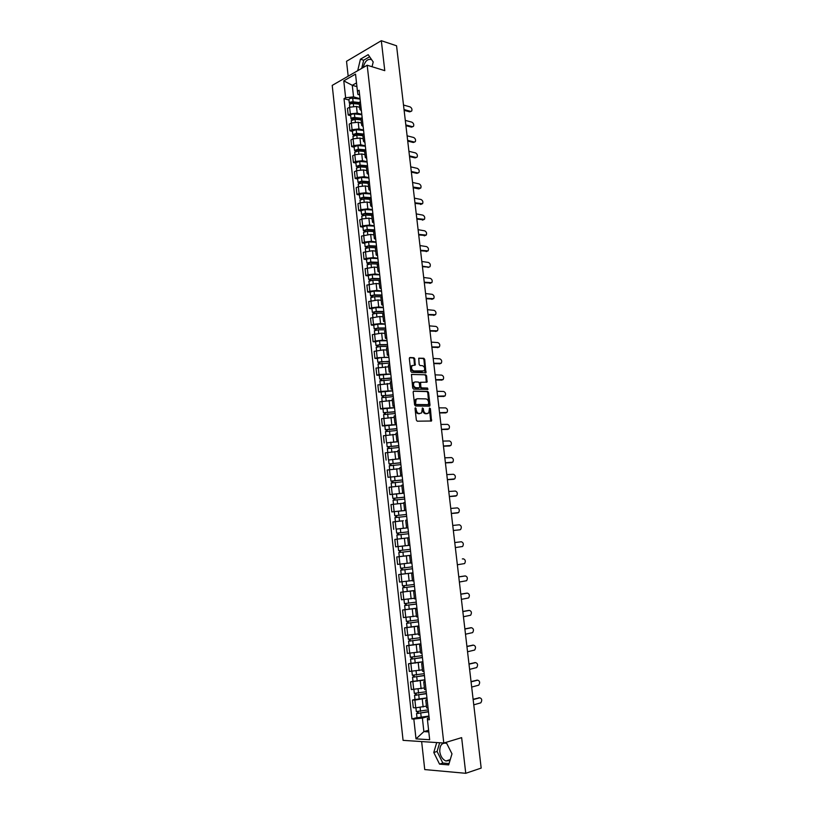<?xml version="1.0" encoding="UTF-8"?>
<svg xmlns="http://www.w3.org/2000/svg" width="814" height="814" viewBox="0 0 814 814"><rect width="100%" height="100%" fill="white"/><g stroke="black" fill="none" stroke-linecap="round" stroke-linejoin="round"><path stroke-width="1.22" d="M415.486 407.773L415.028 408.526L416.351 420.105L417.256 421.194L431.501 421.001L430.423 408.679L429.527 408.038L428.754 413.024L426.343 413.563C424.827 413.349 423.88 412.189 423.494 410.093L423.321 408.608L422.405 407.967L421.632 412.973L419.179 413.522C417.643 413.309 416.687 412.149 416.29 410.032L415.486 407.773M450 760.459L445.889 760.998C442.572 759.493 440.527 756.379 439.774 751.658C439.652 745.288 441.88 742.5 446.459 743.304L446.733 743.416M414.794 358.842L413.899 357.733L409.981 357.509L409.32 358.547L410.765 371.245L411.67 372.354L425.936 372.771L424.704 359.381L423.819 358.282L418.742 358.201L419.149 364.428L420.034 365.537L422.344 365.649C424.613 366.697 425.203 368.437 424.125 370.879L413.888 370.95C411.599 369.912 410.989 368.162 412.077 365.69L415.191 365.099L414.794 358.842L414.021 359.066L413.125 357.946L409.493 357.753M367.185 65.232L384.778 70.655L381.318 40.7L396.56 45.788L481.176 768.09L465.75 773.3L461.64 737.637L443.793 743.029L367.185 65.232L332.214 85.399L403.072 740.353L443.793 743.029M413.807 391.035L413.156 392.104L414.611 404.914L415.516 406.003L429.375 406.176L430.006 405.107L428.54 392.48L427.665 391.392L413.522 391.117M412.688 388.044L411.457 374.42L425.732 374.806L426.617 375.895L427.014 382.142L420.614 382.305L420.807 386.772L421.693 387.871L427.503 388.034L427.95 389.407L413.593 389.143L412.688 388.044M363.268 67.491C364.865 61.121 367.643 58.496 371.601 59.636M421.642 741.574L424.735 769.576L465.75 773.3M381.318 40.7L346.53 61.294L348.178 76.19M426.628 707.875L428.093 708.272M426.953 698.066L414.896 700.111L415.74 707.834L426.434 706.114M415.74 707.834L413.309 707.742L412.464 700.04L414.998 699.399M427.218 700.457L425.763 700.132L427.106 699.45M414.896 700.111L412.464 700.04M424.582 689.499L426.027 689.834M412.993 681.277L410.47 681.888L411.314 689.56L424.409 687.942M425.162 682.051L423.718 681.786L425.061 681.165M424.928 679.955L410.47 681.888M422.537 671.214L423.982 671.479M411.009 663.247L408.486 663.807L409.32 671.448L422.395 669.851M423.117 663.736L421.683 663.522L423.036 662.962M422.914 661.914L408.486 663.807M420.512 653.001L421.937 653.204M409.035 645.288L406.512 645.807L407.346 653.408L420.38 651.841M421.082 645.492L419.658 645.339L421.011 644.841M420.909 643.955L406.512 645.807M419.057 627.329L417.643 627.238L418.498 634.889L419.912 635.001M407.061 627.411L404.538 627.879L405.372 635.459L418.386 633.903M417.643 627.238L418.996 626.8M418.915 626.078L404.538 627.879M417.033 609.248L415.628 609.208L416.483 616.829L417.887 616.89M405.097 609.605L402.574 610.042L403.408 617.582L416.392 616.035M415.628 609.208L416.992 608.831M416.931 608.272L402.574 610.042M415.028 591.249L413.634 591.259L414.479 598.85L415.873 598.85M414.937 590.445L400.63 592.266L401.455 599.776L414.407 598.259M413.634 591.259L414.998 590.954M414.947 590.547L400.63 592.266M413.024 573.321L411.64 573.392L412.484 580.942L413.868 580.901M401.312 574.216L398.687 574.582L399.501 582.051L412.433 580.555M411.64 573.392L413.003 573.137M412.983 572.893L398.687 574.582M411.029 555.474L409.656 555.606L410.5 563.115L411.874 563.013M401.292 556.41L396.744 556.969L397.568 564.407L410.47 562.922L400.101 564.163L400.539 568.223L404.67 567.796L404.222 563.726M409.656 555.606L411.029 555.413M411.019 555.321L396.744 556.969M401.963 538.583L394.821 539.428L395.635 546.835L409.89 545.217M409.055 537.708L399.867 538.827M407.926 527.604L406.552 527.706L407.906 527.492M396.805 529.039L407.936 527.757M407.071 520.014L405.718 520.248L406.552 527.706M403.306 520.736L392.908 521.957L393.711 529.344M405.962 510.073L404.589 510.103L405.942 509.849M406.013 510.459L391.799 511.914L406.003 510.368M405.107 502.401L403.764 502.686L404.589 510.103M403.815 503.144L390.995 504.568L391.799 511.914M404.019 492.612L402.635 492.592L403.978 492.277M404.08 493.162L389.896 494.576L404.07 493.06M403.154 484.859L401.811 485.195L402.635 492.592M401.882 485.846L389.092 487.25L389.896 494.576M402.075 475.223L400.692 475.142L402.024 474.776M402.157 475.936L387.993 477.299L402.147 475.834M401.2 467.399L399.867 467.785L400.692 475.142M399.959 468.62L387.199 470.014L387.993 477.299M400.142 457.916L398.758 457.773L400.081 457.356M388.624 460.012L400.223 458.669M399.267 450.01L397.944 450.478M398.056 451.465L385.307 452.838L386.111 460.103M398.219 440.669L396.825 440.486L398.148 440.018M386.742 442.918L398.321 441.575M397.334 432.702L396.011 433.19L396.825 440.486M396.143 434.391L383.435 435.744L384.228 442.969M396.306 423.514L394.912 423.26L396.214 422.741M384.859 425.905L382.356 425.915L384.635 425.396L396.418 424.562M395.401 415.455L394.098 416.035M394.251 417.379L381.562 418.722L382.356 425.915M394.393 406.42L392.999 406.115L394.302 405.545M382.997 408.954L380.484 408.933L382.763 408.374L394.525 407.611M393.488 398.29L392.195 398.921M392.368 400.447L379.7 401.77L380.484 408.933M392.501 389.397L391.096 389.041L392.389 388.42M381.135 392.083L378.632 392.022L380.891 391.432L392.643 390.74M391.585 381.196L390.293 381.878M390.486 383.577L377.849 384.89L378.632 392.022M390.608 372.456L389.204 372.039L390.486 371.367M379.283 375.274L376.78 375.183L379.039 374.552L390.771 373.931M389.682 364.173L388.41 364.916M388.614 366.788L375.997 368.081L376.78 375.183M388.726 355.576L387.311 355.108L388.593 354.395M377.442 358.547L374.939 358.414L377.187 357.753L388.899 357.204M387.79 347.232L386.518 348.016M386.752 350.061L383.486 349.857L374.155 351.343L374.939 358.414M386.843 338.777L385.429 338.248L386.701 337.484M375.61 341.88L373.097 341.707L375.346 341.015L382.417 340.211L387.047 340.537M385.907 330.352L384.646 331.196M384.89 333.404L381.634 333.16L372.324 334.666L373.097 341.707M384.981 322.039L383.567 321.469L384.819 320.645M373.779 325.285L371.276 325.081L373.504 324.348L380.565 323.555L385.195 323.941M384.035 313.553L382.784 314.438M383.048 316.819L379.792 316.524L370.502 318.071L371.276 325.081M383.119 305.372L381.705 304.751L382.956 303.887M371.957 308.76L369.454 308.516L371.683 307.753L378.724 306.959L383.343 307.417M375.03 299.969L374.664 296.683L382.163 296.795L380.921 297.761M381.206 300.305L377.95 299.959L368.691 301.536L369.454 308.516M381.267 288.787L379.843 288.105L381.084 287.189M370.146 292.307L367.643 292.033L369.861 291.229L376.892 290.435L381.512 290.964M380.301 280.148L379.07 281.145M379.375 283.852L376.119 283.465L366.88 285.073L367.643 292.033M379.426 272.263L378.001 271.53L379.232 270.563M368.335 275.915L365.842 275.61L368.05 274.776L375.061 273.982L379.68 274.572M378.449 263.553L377.228 264.601M377.543 267.48L374.298 267.043L365.079 268.681L365.842 275.61M377.584 255.8L376.16 255.016L377.381 254.009M366.544 259.595L364.041 259.249L366.239 258.384L373.239 257.6L377.859 258.252M376.607 247.029L375.386 248.128M375.732 251.17L372.476 250.692L363.288 252.35L364.041 259.249M375.753 239.418L374.328 238.583L375.549 237.525M364.753 243.345L362.25 242.959L364.438 242.063L371.428 241.28L376.048 241.992M374.766 230.576L373.565 231.725M373.921 234.92L370.665 234.401L361.497 236.091L362.25 242.959M373.931 223.097L372.497 222.212L373.707 221.113M362.973 227.157L360.47 226.74L362.657 225.814L369.627 225.03L374.237 225.814M372.944 214.184L371.744 215.384L365.628 215.049L361.752 216.148L362.057 218.895M372.11 218.742L368.864 218.172L361.894 218.956L359.717 219.902L360.47 226.74M372.12 206.848L370.685 205.911L371.886 204.762M361.192 211.04L358.699 210.582L360.867 209.625L367.826 208.842L372.436 209.686M371.123 197.873L369.922 199.115M370.319 202.635L367.073 202.014L360.114 202.798L357.946 203.775L358.699 210.582M370.309 190.659L368.874 189.672L370.075 188.482M359.422 194.984L356.929 194.495L359.096 193.508L366.035 192.725L370.645 193.63M369.302 181.624L368.121 182.916M368.528 186.589L365.283 185.928L358.343 186.711L356.186 187.708L356.929 194.495M368.518 174.542L367.073 173.504L368.264 172.273M357.661 178.999L355.169 178.48L357.326 177.452L364.255 176.679L368.864 177.645M367.501 165.435L366.32 166.778M366.748 170.604L363.502 169.902L356.583 170.686L354.426 171.713L355.169 178.48M366.727 158.486L365.283 157.407L366.463 156.125M355.911 163.075L353.418 162.525L355.565 161.467L362.484 160.694L367.083 161.721M365.7 149.318L364.53 150.712M364.977 154.691L361.731 153.948L354.823 154.721L352.676 155.789L353.418 162.525M364.937 142.501L363.492 141.371L364.662 140.049M354.161 147.212L351.668 146.632L353.815 145.543L360.714 144.77L365.313 145.869M363.909 133.272L362.749 134.707M363.207 138.848L359.971 138.054L353.073 138.828L350.936 139.927L351.668 146.632M363.166 126.587L361.711 125.407L362.881 124.043M352.421 131.42L349.928 130.8L352.065 129.691L358.954 128.917L363.553 130.067M362.128 117.287L360.968 118.773L354.232 118.101L351.933 119.526L351.038 118.844L350.641 115.262M361.447 123.056L358.211 122.232L351.333 122.995L349.196 124.125L349.928 130.8M361.396 110.724L359.941 109.503L361.101 108.089M350.692 115.69L348.199 115.039L350.325 113.899L357.204 113.126L361.792 114.336M360.348 101.363L359.208 102.9M359.696 107.336L356.461 106.461L349.593 107.234L347.466 108.394L348.199 115.039M356.512 82.906L352.269 85.297L353.551 96.876L345.635 97.761L343.783 80.861L355.535 74.115L357.438 91.188L359.106 90.252L429.375 719.759L427.442 719.668L427.401 718.294L429.151 717.806M428.978 716.259L422.385 718.07L423.88 731.613L428.805 731.898M428.622 730.26L423.88 731.613L416.005 738.858L413.827 719.047L422.385 718.07M427.442 719.668L429.67 739.733L416.005 738.858M345.635 97.761L344.007 98.667L411.955 718.966L413.827 719.047M436.711 742.572L433.781 752.482L439.54 764.122L448.667 764.895L451.984 753.845L446.174 742.317M372.059 66.738L373.199 61.966L368.182 54.66L360.419 59.208L357.702 70.706M356.929 86.64L352.269 85.297L343.783 80.861M359.625 94.943L357.906 94.465L357.438 91.188M353.551 96.876L360.042 98.677M416.992 717.592L411.955 718.966M348.962 100.02L344.007 98.667M439.652 742.765L437.077 751.464L442.847 763.064L449.063 763.583M437.077 751.464L433.781 752.482M442.847 763.064L439.54 764.122M369.617 56.746L363.665 60.216L361.731 68.376M363.665 60.216L360.419 59.208M415.059 408.129L415.506 410.215C415.893 412.332 416.86 413.492 418.386 413.705L419.179 413.522M419.556 413.716L418.386 413.705M427.462 413.573L425.559 413.746C424.043 413.532 423.097 412.372 422.7 410.276L422.273 408.211M430.718 421.164L429.385 408.282M429.009 406.166L427.767 392.674L426.882 391.585L413.359 391.249M415.567 403.734L416.198 404.497L428.368 404.66L428.632 402.36C428.245 400.274 427.299 399.125 425.793 398.88L417.48 398.728L416.147 399.308L415.567 403.734L414.784 403.917L416.198 404.497M427.757 404.802L415.415 404.69M416.656 398.921L415.364 399.501L414.611 402.35L415.384 402.157M414.784 403.917L414.611 402.35M411.426 374.46L425.732 374.806M426.271 382.305L425.844 376.109L424.959 375.01M420.492 382.336L419.607 383.374L420.024 386.976L420.919 388.064L427.503 388.034M427.238 389.519L426.719 388.227M415.191 381.929L414.051 382.417C412.942 384.91 413.543 386.681 415.852 387.698L419.078 387.79L419.729 386.742L419.312 383.14L418.416 382.041L415.191 381.929M414.397 382.132L413.278 382.621C412.159 385.114 412.759 386.874 415.069 387.902L415.852 387.698M418.579 387.922L415.069 387.902M414.458 365.262L414.021 359.066M412.403 365.415L411.304 365.913C410.215 368.376 410.826 370.126 413.115 371.164L413.888 370.95M422.232 371.56L413.115 371.164M425.203 372.924L423.931 359.605L423.046 358.506L418.691 358.262M428.266 709.869L416.33 711.558L415.923 707.834M428.459 711.599L418.03 713.369L418.264 711.731M428.49 711.853L416.554 713.542L417.389 713.115L417.236 711.751M428.958 716.055L417.012 717.755L416.554 713.542M418.457 713.461L417.389 713.115M473.117 699.287L479.354 697.802M473.768 704.843L480.799 702.828C482.315 700.274 481.969 698.595 479.772 697.812L473.148 699.592M426.241 691.727L414.326 693.345M426.434 693.467L416.015 695.166L416.259 693.497M426.465 693.701L414.55 695.349L415.384 694.953L415.232 693.528M426.933 697.883L415.008 699.541L414.55 695.349M416.453 695.248L415.384 694.953M424.226 673.646L412.332 675.254L411.915 671.448M424.42 675.417L414.021 677.055L414.255 675.345M424.44 675.61L412.545 677.228L413.39 676.872L413.227 675.386M424.908 679.782L413.003 681.379M414.448 677.116L413.39 676.872M422.212 655.657L410.348 657.224L409.92 653.377M422.415 657.437L412.026 659.014L412.26 657.264M422.435 657.61L410.561 659.187L411.406 658.872L411.233 657.325M422.893 661.762L411.019 663.329M412.454 659.055L411.406 658.872M471.041 681.572L477.208 680.178M471.682 687.067L478.744 685.164C480.219 682.631 479.873 680.972 477.686 680.178L471.072 681.847M468.976 663.939L475.071 662.627M469.617 669.373L476.699 667.572C478.144 665.069 477.787 663.42 475.62 662.627L469.006 664.173M466.921 646.377L472.944 645.156M467.551 651.76L474.664 650.05C476.078 647.578 475.702 645.94 473.555 645.136L466.941 646.57M420.217 637.738L408.374 639.265L407.936 635.378M420.421 639.539L410.042 641.045L410.266 639.265M420.431 639.682L408.587 641.218L409.432 640.944L409.249 639.336M420.899 643.813L409.035 645.36L408.587 641.218M410.47 641.086L409.432 640.944M418.223 619.902L406.4 621.387L405.962 617.46M418.427 621.723L408.068 623.168L408.292 621.347M418.437 621.835L406.613 623.341L407.458 623.086L407.275 621.428M418.905 625.946L407.071 627.462L406.613 623.341M408.496 623.178L407.458 623.086M464.865 628.886L470.828 627.757M465.496 634.208L472.639 632.61C474.013 630.158 473.636 628.54 471.499 627.726L464.886 629.049M462.83 611.467L468.711 610.429M463.451 616.737L470.614 615.242C471.957 612.82 471.571 611.202 469.454 610.398L462.84 611.599M416.239 602.136L404.436 603.591L403.998 599.613M416.453 603.978L406.105 605.362L406.318 603.51M416.453 604.069L404.65 605.524L405.504 605.311L405.311 603.591M416.91 608.16L405.107 609.635L404.65 605.524M406.522 605.362L405.504 605.311M414.265 584.452L402.482 585.866L402.045 581.847M412.444 580.565L411.803 580.647M414.479 586.314L404.151 587.627L404.365 585.744M414.479 586.375L402.696 587.8L403.551 587.616L403.357 585.836M403.144 591.88L402.696 587.8M404.568 587.616L403.551 587.616M409.686 563.023L410.47 562.932M412.301 566.839L404.67 567.796M412.973 572.812L405.331 573.799L404.884 569.719L412.515 568.752L402.208 569.973L402.411 568.06M404.884 569.719L400.753 570.146L401.607 569.993L401.404 568.162M405.331 573.799L401.2 574.206L400.753 570.146M402.615 569.942L401.607 569.993M400.02 546.398L409.89 545.268L400.02 546.398M410.348 549.308L398.606 550.651L398.158 546.601M410.561 551.2L400.264 552.401L400.468 550.447M410.561 551.21L398.819 552.564L399.674 552.452L399.46 550.559M411.009 555.25L399.267 556.613L398.819 552.564M400.671 552.35L399.674 552.452M396.683 533.15L408.394 531.847L396.683 533.15L396.235 529.131L407.946 527.828M398.738 534.818L398.534 532.936M408.608 533.74L396.886 535.052L397.334 539.092M397.741 534.94L397.537 533.078M406.461 514.499L394.759 515.73L394.322 511.731M406.451 514.458L394.759 515.73M396.815 517.348L396.601 515.496M406.664 516.351L394.973 517.633M399.175 521.164L395.93 521.55M395.818 517.48L395.624 515.689M404.527 497.222L392.847 498.382L392.409 494.403M404.527 497.151L392.847 498.382M394.892 499.959L394.688 498.137M404.731 499.033L393.06 500.274L393.488 504.192M393.895 500.091L393.711 498.382M402.615 480.006L390.944 481.115L390.506 477.146M402.594 479.904L390.944 481.115M392.979 482.641L392.786 480.85M402.808 481.786L391.158 482.997M391.992 482.783L391.809 481.135M460.795 594.128L466.605 593.182M461.406 599.348L468.61 597.944C469.922 595.553 469.525 593.945 467.419 593.131L460.805 594.23M458.77 576.861L464.509 576.007M459.381 582.02L466.605 580.718C467.877 578.357 467.48 576.76 465.394 575.936L458.781 576.923M457.356 564.774L464.611 563.563C465.852 561.233 465.445 559.645 463.37 558.821L462.423 558.913M454.751 542.531L461.365 541.768L454.751 542.541M455.341 547.588L462.617 546.489C463.838 544.179 463.42 542.602 461.365 541.768M453.337 530.484L459.951 529.792L453.347 530.504M459.951 529.792L460.643 529.476C461.823 527.197 461.396 525.63 459.361 524.796L452.757 525.457M457.041 512.993L451.353 513.502M451.343 513.451L458.669 512.545C459.818 510.286 459.391 508.73 457.366 507.885L450.763 508.445M455.128 496.133L449.369 496.571M449.359 496.489L456.705 495.675C457.824 493.447 457.387 491.9 455.382 491.046L448.779 491.493M453.215 479.344L447.395 479.7M447.385 479.588L454.741 478.886C455.84 476.678 455.392 475.142 453.398 474.277L446.794 474.623M400.702 462.861L389.051 463.909L388.614 459.951L400.244 458.791M400.681 462.739L389.051 463.909M391.076 465.394L390.883 463.644M400.895 464.611L389.255 465.791M390.089 465.547L389.916 463.97M398.789 445.797L387.159 446.784L386.731 442.857M398.779 445.655L387.159 446.784M398.341 441.717L386.731 442.836M389.173 448.219L388.99 446.499M398.982 447.507L387.372 448.646L387.779 452.34M388.197 448.382L388.034 446.876M396.896 428.805L385.287 429.731L384.849 425.803L396.438 424.715M396.876 428.632L385.287 429.731M387.291 431.115L387.108 429.436M397.079 430.484L385.49 431.603M386.314 431.288L386.151 429.853M395.004 411.874L383.414 412.749L382.987 408.832L394.546 407.783M394.983 411.681L383.414 412.749M385.409 414.092L385.226 412.433M395.187 413.522L383.618 414.611M384.432 414.275L384.279 412.902M393.121 395.024L381.552 395.828L381.125 391.941L392.663 390.913M393.101 394.8L381.552 395.828M383.536 397.13L383.363 395.512M393.304 396.642L381.756 397.67L382.132 401.16M382.57 397.324L382.427 396.021M391.249 378.235L379.69 378.988L379.273 375.142M391.219 377.991L379.69 378.988M390.791 374.125L379.263 375.112M381.674 380.25L381.501 378.663M391.432 379.823L379.904 380.85M380.708 380.443L380.565 379.212M389.387 361.528L381.176 361.681L378.724 362.474L377.849 362.22L377.421 358.384L381.4 357.529L388.929 357.407M389.357 361.253L377.849 362.22M379.823 363.431L379.65 361.874M389.56 363.075L378.052 364.041L378.418 367.389M378.856 363.644L378.724 362.474M387.525 344.882L379.324 344.963L376.882 345.797L376.007 345.523L375.59 341.707M387.495 344.587L379.975 344.658L376.007 345.523M387.067 340.751L379.548 340.812L375.58 341.677M377.971 346.693L377.798 345.167M387.698 346.408L380.179 346.479L376.21 347.364M377.004 346.906L376.882 345.797M385.673 328.307L377.482 328.317L375.051 329.202L374.175 328.887L373.758 325.091M385.643 327.991L378.134 328.001L374.175 328.887M385.215 324.176L377.706 324.165L373.758 325.061M376.129 330.016L375.966 328.52M385.846 329.802L378.337 329.812L374.379 330.728M375.173 330.24L375.051 329.202M383.832 311.803L375.651 311.742L373.229 312.668L372.354 312.332L371.937 308.547M383.801 311.467L376.292 311.406L372.354 312.332M383.374 307.661L375.875 307.59L371.927 308.516M374.298 313.41L374.135 311.955M383.994 313.258L376.495 313.207L372.547 314.133L372.893 317.267M373.341 313.644L373.229 312.668M382 295.37L373.819 295.238L371.418 296.204L370.533 295.838L370.116 292.073M381.959 295.004L374.471 294.882L370.533 295.838M381.542 291.219L374.043 291.076L370.116 292.043M372.466 296.876L372.313 295.451M374.664 296.683L370.736 297.659M371.52 297.12L371.418 296.204M380.179 278.999L372.008 278.795L369.607 279.812L368.722 279.416L368.315 275.671M380.128 278.612L372.649 278.429L368.722 279.416M379.711 274.837L372.222 274.644L368.304 275.631M370.655 280.413L370.502 279.009M379.772 280.382L372.843 280.219L368.925 281.237M369.698 280.657L369.607 279.812M378.357 262.698L370.197 262.434L367.806 263.482L366.921 263.054L366.504 259.29L370.411 258.272L377.889 258.526M378.307 262.291L370.828 262.037L366.921 263.054M368.844 264.011L368.691 262.647M377.554 264.031L371.031 263.828L367.114 264.835L367.44 267.775M367.897 264.265L367.806 263.482M376.546 246.459L368.396 246.133L366.015 247.222L365.13 246.764L364.723 243.06M376.495 246.032L369.027 245.726L365.13 246.764M376.078 242.287L368.61 241.962L364.713 243.02M367.043 247.68L366.89 246.347M375.498 247.751L369.22 247.497L365.323 248.575M366.097 247.944L366.015 247.222M374.735 230.291L366.595 229.894L364.234 231.034L363.339 230.545L362.932 226.852M374.684 229.843L367.226 229.467L363.339 230.545M374.267 226.109L366.809 225.732L362.932 226.811M365.242 231.42L365.099 230.108M373.565 231.532L367.419 231.237L363.543 232.356M364.306 231.695L364.234 231.034M451.312 462.627L445.421 462.912M445.411 462.769L452.798 462.159C453.866 459.971 453.408 458.445 451.434 457.58L444.831 457.824M449.42 445.97L443.467 446.194M443.447 446.021L450.854 445.502C451.892 443.345 451.434 441.829 449.47 440.954L442.867 441.086M447.537 429.385L441.514 429.538M441.493 429.334L448.921 428.917C449.928 426.78 449.46 425.274 447.517 424.389L440.913 424.43M445.655 412.871L439.57 412.952M439.55 412.718L446.988 412.393C447.975 410.287 447.507 408.781 445.573 407.895L438.97 407.834M443.783 396.408L437.637 396.438M437.606 396.174L445.065 395.95C446.031 393.854 445.553 392.368 443.63 391.473L437.037 391.3M441.91 380.026L435.714 379.985M435.673 379.69L443.152 379.568C444.088 377.503 443.61 376.017 441.697 375.112L435.114 374.847M440.048 363.695L433.791 363.604M433.75 363.278L441.249 363.248C442.165 361.202 441.676 359.727 439.784 358.821L433.19 358.455M438.186 347.446L431.878 347.283M431.837 346.937L439.346 346.998C440.242 344.983 439.743 343.508 437.861 342.592L431.278 342.124M436.335 331.247L429.975 331.033M429.934 330.657L437.454 330.82C438.329 328.815 437.83 327.36 435.958 326.434L429.375 325.865M434.493 315.12L428.083 314.855M428.032 314.448L435.571 314.703C436.416 312.729 435.917 311.274 434.055 310.338L427.472 309.676M432.651 299.053L426.19 298.738M426.139 298.3L433.699 298.657C434.523 296.693 434.015 295.248 432.173 294.312L425.59 293.549M430.82 283.048L424.308 282.682M424.257 282.214L431.827 282.672C432.631 280.728 432.112 279.294 430.291 278.347L423.707 277.493M422.385 266.209L428.958 267.124L422.435 266.697M428.001 267.47L429.965 266.748C430.748 264.835 430.23 263.4 428.408 262.444L421.825 261.498M427.136 251.272L420.573 250.773M420.512 250.254L428.103 250.895C428.866 249.003 428.347 247.568 426.546 246.601L419.963 245.563M425.295 235.48L418.722 234.92M418.65 234.371L426.261 235.104C427.004 233.231 426.475 231.807 424.684 230.83L418.101 229.69M372.934 214.194L364.814 213.726L362.454 214.906L361.558 214.387L361.162 210.714M372.883 213.716L365.435 213.288L361.558 214.387M372.476 210.002L365.028 209.564L361.151 210.673M363.461 215.222L363.319 213.95M362.515 215.507L362.454 214.906M423.473 219.76L416.87 219.119M416.799 218.549L424.42 219.373C425.142 217.521 424.613 216.097 422.822 215.12L416.249 213.889M370.645 198.128L363.034 197.629L360.683 198.85L359.788 198.301L359.391 194.648M371.092 197.66L363.654 197.171L359.788 198.301M370.685 193.966L363.237 193.457L359.381 194.597M361.681 199.094L361.538 197.843M369.953 199.318L363.848 198.921L359.992 200.102M360.734 199.379L360.683 198.85M421.662 204.1L415.028 203.388M414.957 202.788L422.578 203.714C423.28 201.872 422.751 200.458 420.98 199.471L414.407 198.148M368.508 182.122L361.253 181.593L358.913 182.855L358.028 182.285L357.621 178.642M369.22 181.664L361.874 181.115L358.028 182.285M368.895 177.981L361.467 177.421L357.621 178.592M359.9 183.028L359.768 181.817M368.162 183.313L362.067 182.865L358.221 184.066M419.861 188.502L418.742 188.889L413.186 187.719M413.115 187.088L420.746 188.115C421.438 186.294 420.899 184.88 419.139 183.883L412.576 182.478M366.493 166.188L359.493 165.618L357.163 166.921L356.267 166.321L355.871 162.698M367.043 165.7L360.103 165.13L356.267 166.321M367.124 162.078L359.696 161.447L355.86 162.647M358.14 167.033L358.007 165.842M366.392 167.358L360.297 166.87L356.461 168.111M418.07 172.965L416.91 173.362L411.355 172.12M411.284 171.459L417.847 172.934L418.925 172.568C419.597 170.767 419.057 169.363 417.307 168.366L410.744 166.86M364.57 150.325L357.733 149.715L355.413 151.058L354.517 150.427L354.121 146.825M364.967 149.807L358.343 149.206L354.517 150.427M365.354 146.225L357.936 145.543L354.11 146.774M356.379 151.109L356.247 149.939M364.621 151.485L358.536 150.936L354.711 152.208M416.28 157.489L415.089 157.885L409.544 156.573M409.462 155.891L416.025 157.448L417.114 157.092C417.765 155.311 417.226 153.907 415.486 152.9L408.923 151.312M362.739 134.534L355.983 133.872L353.673 135.256L352.767 134.605L352.381 131.013M362.983 133.984L356.593 133.354L352.767 134.605M363.593 130.444L356.186 129.701L352.37 130.962M354.629 135.236L354.497 134.107M362.861 135.663L356.776 135.073L352.971 136.376M414.499 142.074L413.268 142.481L407.722 141.097M407.641 140.384L414.204 142.033L415.303 141.677C415.944 139.916 415.394 138.522 413.675 137.495L407.112 135.816M361.07 118.223L354.843 117.562C352.686 117.521 351.414 117.938 351.038 118.844M361.833 114.723L354.436 113.929C352.279 113.879 351.017 114.306 350.631 115.212M352.879 119.434L352.757 118.335M361.101 119.912L355.036 119.282L351.231 120.614M412.718 126.719L411.457 127.137L405.921 125.671M405.83 124.939L412.393 126.679L413.502 126.323C414.123 124.573 413.573 123.189 411.864 122.161L405.301 120.391M359.228 103.154L352.493 102.391L350.203 103.856L349.308 103.144L348.911 99.583M359.218 102.533L353.103 101.831C350.946 101.781 349.684 102.218 349.308 103.144M360.093 99.064L352.696 98.219C350.549 98.158 349.287 98.596 348.911 99.532M351.149 103.693L351.027 102.625M359.35 104.233L353.286 103.541C351.139 103.49 349.867 103.927 349.491 104.853L349.501 104.904M410.948 111.426L409.656 111.854L404.12 110.317M404.029 109.554L410.592 111.376L411.711 111.04C412.311 109.3 411.762 107.916 410.063 106.878L403.5 105.026M351.333 122.995L352.065 129.691M353.073 138.828L353.815 145.543M354.823 154.721L355.565 161.467M356.583 170.686L357.326 177.452M358.343 186.711L359.096 193.508M360.114 202.798L360.867 209.625M361.894 218.956L362.657 225.814M363.685 235.185L364.438 242.063M365.476 251.475L366.239 258.384M367.277 267.837L368.05 274.776M369.088 284.259L369.861 291.229M370.909 300.753L371.683 307.753M372.731 317.318L373.504 324.348M374.562 333.954L375.346 341.015M376.404 350.661L377.187 357.753M378.256 367.44L379.039 374.552M380.107 384.279L380.891 391.432M381.969 401.2L382.763 408.374M383.842 418.182L384.635 425.396M385.724 435.246L386.518 442.48M387.606 452.381L388.41 459.645M389.499 469.586L390.303 476.882M391.402 486.864L392.216 494.19M393.315 504.212L394.129 511.579M395.238 521.642L396.052 529.039M397.161 539.143L397.985 546.57M399.104 556.715L399.918 564.183M401.048 574.369L401.872 581.868M403.001 592.104L403.825 599.623M404.955 609.91L405.789 617.47M406.929 627.787L407.763 635.378M408.903 645.756L409.747 653.377M410.897 663.797L411.742 671.448M412.891 681.908L413.736 689.6M349.593 107.234L350.325 113.899M356.461 106.461L357.204 113.126M358.211 122.232L358.954 128.917M359.971 138.054L360.714 144.77M361.731 153.948L362.484 160.694M363.502 169.902L364.255 176.679M365.283 185.928L366.035 192.725M367.073 202.014L367.826 208.842M368.864 218.172L369.627 225.03M370.665 234.401L371.428 241.28M372.476 250.692L373.239 257.6M374.298 267.043L375.061 273.982M376.119 283.465L376.892 290.435M377.95 299.959L378.724 306.959M379.792 316.524L380.565 323.555M381.634 333.16L382.417 340.211M383.486 349.857L384.279 356.949M385.348 366.636L386.141 373.748M387.22 383.475L388.013 390.618M389.102 400.386L389.896 407.57M390.985 417.379L391.788 424.582M392.877 434.432L393.681 441.666M394.78 451.567L395.594 458.831M396.693 468.762L397.507 476.068M398.616 486.039L399.43 493.376M400.539 503.388L401.353 510.754M402.472 520.818L403.296 528.215M404.416 538.319L405.24 545.746M406.369 555.891L407.193 563.349M408.323 573.544L409.157 581.033M410.297 591.269L411.131 598.789M412.271 609.076L413.115 616.625M414.255 626.953L415.099 634.544M416.249 644.912L417.104 652.533M418.254 662.952L419.108 670.604M420.268 681.064L421.123 688.756M422.283 699.267L423.148 706.979M415.506 410.215L416.29 410.032M422.537 408.791L423.321 408.608M422.7 410.276L423.494 410.093M425.559 413.746L426.343 413.563M426.709 413.746L427.492 413.563M429.639 408.862L430.423 408.679M430.962 420.268L431.746 420.085M415.333 408.72L416.117 408.536M426.882 391.585L427.665 391.392M427.767 392.674L428.54 392.48M429.222 405.291L430.006 405.107M427.584 404.843L428.368 404.66M425.844 376.109L426.617 375.895M426.465 381.481L427.248 381.278M419.607 383.374L420.39 383.17M420.024 386.976L420.807 386.772M420.919 388.064L421.693 387.871M418.294 387.993L419.078 387.79M414.641 364.458L415.415 364.245M423.046 358.506L423.819 358.282M423.931 359.605L424.704 359.381M425.376 372.12L426.16 371.906M413.125 357.946L413.899 357.733M420.563 711.426L420.136 707.549M421.255 717.643L420.787 713.42M479.772 697.812L478.703 697.781M418.549 693.202L418.121 689.295M419.23 699.389L418.772 695.187M416.544 675.05L416.107 671.123M417.226 681.206L416.758 677.024M414.54 656.979L414.102 653.021M415.221 663.115L414.764 658.943M477.686 680.178L476.628 680.168M475.62 662.627L474.562 662.627M473.555 645.136L472.507 645.156M412.545 638.99L412.108 635.001M413.227 645.095L412.769 640.944M410.571 621.072L410.124 617.063M411.243 627.156L410.785 623.025M471.499 627.726L470.451 627.767M469.454 610.398L468.416 610.449M408.597 603.235L408.15 599.206M409.259 609.289L408.811 605.178M406.624 585.48L406.176 581.42M407.295 591.503L406.837 587.413M402.727 550.193L402.279 546.133M403.388 556.166L402.93 552.106M400.783 532.661L400.335 528.622M401.444 538.603L400.997 534.564M398.85 515.201L398.402 511.182M399.501 521.123L399.064 517.104M396.927 497.822L396.479 493.823M397.578 503.673L397.14 499.715M395.014 480.514L394.566 476.526M395.655 486.304L395.217 482.397M467.419 593.131L466.381 593.202M465.394 575.936L464.356 576.027M463.37 558.821L462.342 558.923M457.946 512.861L456.929 513.003M455.962 496.011L454.945 496.164M453.978 479.222L452.971 479.385M393.101 463.278L392.663 459.31M393.732 468.996L393.315 465.15M391.208 446.113L390.771 442.165M391.829 451.77L391.412 447.985M389.316 429.029L388.878 425.091M389.937 434.615L389.519 430.891M387.433 412.016L386.996 408.099M388.044 417.541L387.637 413.868M385.551 395.065L385.124 391.168M386.162 400.529L385.755 396.917M383.689 378.195L383.262 374.308M384.289 383.598L383.893 380.026M381.827 361.396L381.4 357.529M382.417 366.727L382.031 363.217M379.975 344.658L379.548 340.812M380.555 349.939L380.179 346.479M378.134 328.001L377.706 324.165M378.703 333.211L378.337 329.812M376.292 311.406L375.875 307.59M376.862 316.554L376.495 313.207M374.471 294.882L374.043 291.076M372.649 278.429L372.222 274.644M373.199 283.455L372.843 280.219M370.828 262.037L370.411 258.272M371.377 267.012L371.031 263.828M369.027 245.726L368.61 241.962M369.566 250.631L369.22 247.497M367.226 229.467L366.809 225.732M367.765 234.32L367.419 231.237M452.014 462.505L450.997 462.688M450.05 445.848L449.043 446.052M448.087 429.273L447.089 429.477M446.143 412.759L445.146 412.983M444.2 396.306L443.213 396.55M442.267 379.935L441.28 380.189M440.343 363.614L439.357 363.889M438.431 347.375L437.444 347.659M436.518 331.196L435.541 331.491M434.615 315.079L433.648 315.384M432.722 299.033L431.756 299.349M430.84 283.048L429.873 283.384M427.096 251.272L426.129 251.628M425.223 235.47L424.267 235.846M365.435 213.288L365.028 209.564M365.964 218.081L365.628 215.049M423.372 219.749L422.415 220.136M363.654 197.171L363.237 193.457M364.173 201.903L363.848 198.921M421.52 204.08L420.573 204.477M361.874 181.115L361.467 177.421M362.393 185.796L362.067 182.865M419.688 188.472L418.742 188.889M360.103 165.13L359.696 161.447M360.612 169.75L360.297 166.87M417.847 172.934L416.91 173.362M358.343 149.206L357.936 145.543M358.852 153.775L358.536 150.936M416.025 157.448L415.089 157.885M356.593 133.354L356.186 129.701M357.092 137.861L356.776 135.073M414.204 142.033L413.268 142.481M354.843 117.562L354.436 113.929M355.331 122.008L355.036 119.282M412.393 126.679L411.457 127.137M353.103 101.831L352.696 98.219M353.591 106.227L353.286 103.541M410.592 111.376L409.656 111.854M445.889 760.998L450.254 759.604M359.188 102.788L359.941 109.503M425.763 700.132L426.638 707.926M423.718 681.786L424.582 689.539M421.683 663.522L422.547 671.245M419.658 645.339L420.512 653.021M407.682 537.891L408.516 545.37M397.934 450.447L398.758 457.773M394.098 415.995L394.912 423.26M392.195 398.88L392.999 406.115M390.293 381.837L391.096 389.041M388.4 364.865L389.204 372.039M386.518 347.965L387.311 355.108M384.646 331.145L385.429 338.248M382.773 314.387L383.567 321.469M380.911 297.7L381.705 304.751M379.059 281.084L379.843 288.105M377.218 264.53L378.001 271.53M375.386 248.056L376.16 255.016M373.555 231.644L374.328 238.583M371.733 215.303L372.497 222.212M369.922 199.033L370.685 205.911M368.111 182.824L368.874 189.672M366.31 166.687L367.073 173.504M364.519 150.61L365.283 157.407M362.739 134.605L363.492 141.371M360.958 118.661L361.711 125.407M430.738 421.164L431.501 421.001M429.07 406.166L429.772 406.003M415.364 399.501L416.147 399.308M426.383 382.305L427.014 382.142M419.841 382.509L420.614 382.305M413.278 382.621L414.051 382.417M414.57 365.272L415.191 365.099M411.304 365.913L412.077 365.69M425.315 372.934L425.936 372.771M414.326 693.365L413.909 689.6M413.013 681.399L412.545 677.228M411.019 663.339L410.561 659.187M395.411 521.621L394.963 517.623M391.575 486.833L391.147 482.987M389.672 469.556L389.255 465.781M385.887 435.205L385.49 431.583M384.005 418.142L383.618 414.591M380.27 384.239L379.894 380.82M376.567 350.61L376.21 347.334M374.725 333.903L374.379 330.698M371.072 300.702L370.736 297.629M369.251 284.208L368.925 281.196M365.639 251.414L365.323 248.535M363.848 235.114L363.532 232.316M360.276 202.727L359.981 200.051M358.506 186.64L358.221 184.025M356.736 170.614L356.461 168.06M354.975 154.65L354.711 152.157M353.225 138.746L352.961 136.325M351.485 122.924L351.221 120.553M349.745 107.153L349.491 104.853"/></g></svg>
